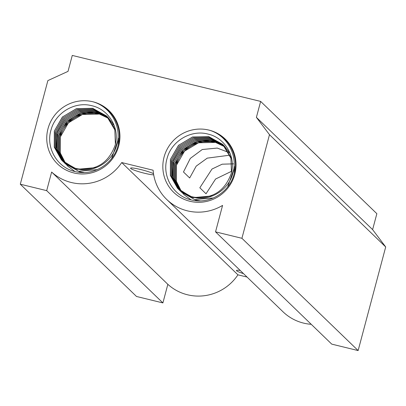 <?xml version="1.0" encoding="UTF-8"?>
<svg xmlns="http://www.w3.org/2000/svg" width="406" height="406" viewBox="0 0 406 406"><rect width="100%" height="100%" fill="white"/><g stroke="black" fill="none" stroke-linecap="round" stroke-linejoin="round"><path stroke-width="0.61" d="M234.78 174.316A37.053 36.175 134 0 1 189.957 201.285A37.053 36.175 134 0 1 164.075 157.056A37.053 36.175 134 0 1 208.897 130.087C227.096 134.954 238.708 155.94 232.618 174.093C227.685 191.784 207.009 202.929 190.241 196.245A31.521 30.775 -46 0 0 194.256 197.225L194.261 197.225C212.338 199.001 224.609 191.236 231.075 173.93C236.338 156.919 225.02 137.664 207.816 134.031C190.861 129.489 171.601 141.07 167.16 158.122C161.517 176.016 173.392 196.2 191.414 199.955C209.242 204.644 229.436 192.373 234.039 174.24C239.758 155.61 227.664 134.482 208.897 130.087A37.053 36.175 134 0 1 234.78 174.316M118.694 145.977A37.053 36.175 134 0 1 73.867 172.951A37.053 36.175 134 0 1 47.989 128.722A37.053 36.175 134 0 1 92.812 101.749C111.011 106.616 122.622 127.606 116.527 145.754C111.599 163.445 90.924 174.595 74.156 167.911A31.521 30.775 -46 0 0 78.17 168.891L78.175 168.891C96.252 170.667 108.524 162.902 114.989 145.597C120.252 128.585 108.935 109.331 91.731 105.697C74.775 101.155 55.515 112.731 51.075 129.788C45.431 147.677 57.307 167.866 75.328 171.616C93.157 176.311 113.35 164.039 117.953 145.901C123.673 127.276 111.579 106.149 92.812 101.749A37.053 36.175 134 0 1 118.694 145.977M228.669 152.423L217.266 148.078L202.269 149.504L190.312 158.401L183.466 171.982L189.668 177.97L196.21 166.12L207.248 158.132L229.903 155.173M113.325 124.678L111.772 124.728L113.639 126.398M233.45 163.851L222.158 164.191L211.983 169.048L199.823 187.785L206.02 193.774L215.576 179.026L231.669 171.225M153.696 174.834A12.444 1.335 14.9 0 1 141.197 172.388A12.444 1.335 14.9 0 1 130.717 168.485A12.444 1.335 14.9 0 1 130.565 168.185A12.444 1.335 14.9 0 1 140.171 169.398A12.444 1.335 14.9 0 1 153.509 173.672M243.509 273.629A12.444 1.335 14.9 0 1 236.602 270.782A12.444 1.335 14.9 0 1 236.449 270.477A12.444 1.335 14.9 0 1 240.281 270.513M115.537 130.184L107.458 116.821L93.634 109.168L77.444 109.447L63.392 117.745L55.211 131.889L55.12 147.875L62.808 161.329L55.14 148.002L55.191 131.874L63.27 117.836L77.282 109.473L93.471 109.118L107.022 116.405L93.471 109.118L77.282 109.473L63.27 117.836L55.175 131.945L55.14 148.002L62.798 161.324L77.069 169.307L96.608 167.536M107.884 117.238L94.491 110.001L78.302 110.28L64.255 118.577L56.069 132.721L55.982 148.708L63.25 161.735M64.087 162.578L76.257 169.693M63.24 161.725L56.003 148.829L56.053 132.701L64.133 118.669L78.14 110.305L94.334 109.95L107.443 116.837L94.334 109.95L78.14 110.305L64.133 118.669L56.033 132.777L56.003 148.829L63.24 161.725M107.859 117.283L95.354 110.833L79.165 111.112L65.117 119.405L56.931 133.549L56.84 149.535L63.701 162.126L56.86 149.662L56.916 133.533L64.99 119.496L79.003 111.137L95.192 110.782L107.849 117.273M100.246 112.959L96.055 111.609L79.865 111.97L65.853 120.328L57.753 134.437L57.723 150.494L64.153 162.507L57.723 150.494L57.774 134.366L65.853 120.328L79.865 111.97L96.055 111.609L108.255 117.72L96.217 111.665L80.028 111.944L65.975 120.237L57.794 134.381L57.703 150.367L64.163 162.512M58.652 135.213L58.56 151.199L64.63 162.887L58.586 151.326L58.637 135.198L66.716 121.161L80.723 112.797L96.912 112.442L108.646 118.171L97.075 112.498L80.885 112.777L66.838 121.069L58.652 135.213M65.097 163.253L59.443 152.159L59.499 136.03L59.423 152.032L65.107 163.258M65.96 164.08L60.306 152.991L60.357 136.863C64.229 120.541 82.702 109.884 98.638 114.106L97.937 113.325C81.971 109.011 63.402 119.663 59.515 136.046L67.574 121.993L81.586 113.629L97.775 113.274L109.031 118.633M106.692 116.075L92.771 108.336L76.582 108.615L62.534 116.913L54.348 131.057L54.257 147.043L62.453 160.999M115.375 144.089L114.827 129.869L106.661 116.05L92.609 108.285L76.419 108.641L62.407 117.004L54.313 131.113L54.277 147.17L61.509 160.055L74.156 167.911L62.362 160.913L54.282 147.17L54.333 131.042L62.407 117.004L76.419 108.641L92.609 108.285L106.595 115.989L114.822 129.869L115.375 144.094M223.127 144.759L209.719 137.502L193.53 137.781L179.477 146.079L171.296 160.223L171.205 176.209L178.894 189.668L193.154 197.646L212.693 195.87M178.884 189.658L171.225 176.336L171.281 160.208L179.356 146.17L193.368 137.807L209.557 137.451L223.107 144.744L209.557 137.451L193.368 137.807L179.356 146.17L171.261 160.279L171.225 176.336L178.884 189.658M172.154 161.055L172.068 177.041L179.335 190.069L172.088 177.168L172.139 161.04L180.218 147.002L194.23 138.639L210.42 138.284L223.528 145.17L210.582 138.334L194.388 138.613L180.34 146.911L172.154 161.055M180.173 190.911L179.335 190.069L172.088 177.168L172.119 161.111L180.218 147.002L194.23 138.639L210.42 138.284L223.97 145.571M223.945 145.617L211.44 139.167L195.25 139.446L181.203 147.743L173.017 161.887L172.926 177.874L179.787 190.465L172.946 178.001L173.002 161.872L181.076 147.835L195.088 139.471L211.277 139.116L223.939 145.607M173.88 162.72L173.788 178.706L180.249 190.85L173.809 178.828L173.859 162.699L181.939 148.667L195.951 140.303L212.14 139.948L224.34 146.053L212.302 139.999L196.113 140.278L182.061 148.576L173.88 162.72M180.706 191.216L174.671 179.66L174.722 163.532L174.651 179.533L180.716 191.226M214.723 142.44L198.534 142.795L184.522 151.159L176.422 165.267L176.392 181.325L181.67 191.942L176.392 181.325L176.443 165.196C180.315 148.875 198.788 138.218 214.723 142.44L214.023 141.664C198.057 137.35 179.488 147.997 175.6 164.379L175.509 180.365L181.193 191.591M181.183 191.586L175.529 180.492L175.585 164.364L183.659 150.327L197.671 141.968L213.86 141.608L225.117 146.972M222.777 144.414L208.857 136.67L192.667 136.949L178.62 145.246L170.434 159.391L170.342 175.377L178.538 189.333M170.418 159.375L178.498 145.338L192.505 136.974L208.694 136.619L222.681 144.323L230.912 158.203L231.461 172.428L230.912 158.203L222.747 144.384L208.694 136.619L192.505 136.974L178.498 145.338L170.398 159.446L170.368 175.504L177.595 188.389L190.241 196.245L178.447 189.247L170.368 175.504L170.418 159.375M224.741 146.515L213.16 140.831L196.971 141.11L182.923 149.403L174.737 163.547L182.801 149.494L196.808 141.136L212.998 140.78L224.731 146.505M256.399 117.349L260.642 101.409L72.268 55.429L68.025 71.37L47.867 80.596L20.3 184.207L46.685 190.647L51.633 172.048A47.005 45.893 -46 0 0 121.729 162.562L153.123 170.226A47.005 45.893 -46 0 0 166.764 199.493A47.005 45.893 -46 0 0 222.574 205.406L215.535 231.862L241.92 238.302L269.488 134.69L256.399 117.349L372.612 229.618L376.854 213.683L260.642 101.409M215.535 231.862L331.748 344.131L358.133 350.571L385.7 246.96L372.612 229.618M166.764 199.493L282.977 311.762A47.005 45.893 -46 0 0 311.229 324.313M20.3 184.207L136.512 296.476L162.897 302.917L167.845 284.322A47.005 45.893 -46 0 0 237.941 274.837L247.061 277.059M46.685 190.647L162.897 302.917M51.633 172.048L167.845 284.322M121.729 162.562L237.941 274.837M241.92 238.302L358.133 350.571M269.488 134.69L385.7 246.96M214.83 141.861L214.931 141.329M223.117 144.749L231.623 158.518M192.342 198.026L179.751 190.495M179.741 190.49L179.335 190.069M223.975 145.581L230.268 153.838M233.724 169.434L227.685 186.841M213.378 197.961L195.611 199.473M172.499 176.077L173.276 160.918L181.076 147.835L195.088 139.471L211.277 139.116L215.073 140.309M234.511 166.531L234.338 173.103M200.29 200.863L195.738 200.138L181.472 192.16M181.467 192.15L180.645 191.297M180.64 191.287L173.809 178.828L173.844 162.776L181.939 148.667L195.951 140.303L212.14 139.948L216.332 141.298M191.033 199.859L184.055 194.657L182.436 192.891M182.426 192.88L181.675 191.952M98.744 113.528L98.846 112.985M107.889 117.248L114.182 125.505M117.633 141.1L111.599 158.507M97.293 169.627L79.525 171.139M56.414 147.738L57.19 132.584L64.99 119.496L79.003 111.137L95.192 110.782L98.988 111.975M118.425 138.197L118.253 144.769M84.204 172.53L79.652 171.804L65.386 163.826M65.376 163.816L64.158 162.517M74.948 171.525L67.969 166.318M67.959 166.313L67.553 165.892M67.543 165.881L66.741 165.009M66.736 164.998L66.351 164.557M66.34 164.547L65.965 164.09M65.584 163.608L60.306 152.991L60.337 136.934L68.436 122.825L82.448 114.462L98.638 114.106"/></g></svg>
